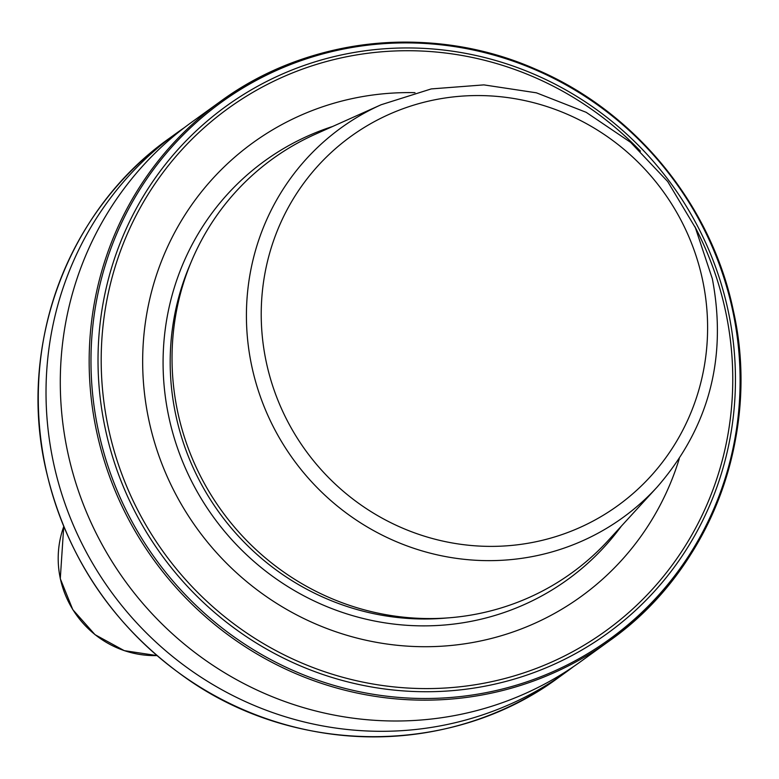 <?xml version="1.0" encoding="UTF-8"?>
<svg xmlns="http://www.w3.org/2000/svg" width="779" height="779" viewBox="0 0 779 779"><rect width="100%" height="100%" fill="white"/><g stroke="black" fill="none" stroke-linecap="round" stroke-linejoin="round"><path stroke-width="1.17" d="M415.003 92.672A280.002 271.326 54.2 0 0 148.945 420.514A280.002 271.326 54.2 0 0 405.616 646.015A280.002 271.326 54.2 0 0 679.269 458.704M191.43 122.381A332.516 322.214 54.2 0 0 67.754 452.375A332.516 322.214 54.2 0 0 580.715 661.566L609.577 640.727A332.516 322.214 54.2 0 0 733.253 310.743A332.516 322.214 54.2 0 0 220.301 101.543A332.516 322.214 54.2 0 0 96.625 431.527A332.516 322.214 54.2 0 0 609.577 640.727C710.818 569.459 761.385 434.546 733.341 310.617C711.451 204.711 634.71 111.076 535.407 69.097C432.549 23.711 308.854 36.428 220.301 101.543L191.43 122.381M184.36 127.639A332.516 322.214 54.2 0 0 177.154 132.693A332.516 322.214 54.2 0 0 53.478 462.677A332.516 322.214 54.2 0 0 566.43 671.878A332.516 322.214 54.2 0 0 573.5 666.62M381.126 104.746L315.115 134.329A255.405 247.488 54.2 0 0 177.768 412.237A255.405 247.488 54.2 0 0 358.165 608.087A255.405 247.488 54.2 0 0 608.292 540.402L657.145 487.06C708.939 427.476 727.343 358.048 712.347 278.775L695.384 227.76L667.691 181.526L630.669 142.391L586.159 112.312L536.4 92.818L483.876 84.882L431.235 88.923L381.126 104.746A240.458 233.009 54.2 0 0 251.812 366.383A240.458 233.009 54.2 0 0 421.653 550.782A240.458 233.009 54.2 0 0 657.145 487.06M63.742 526.585A95.35 92.389 54.2 0 0 60.334 578.573A95.35 92.389 54.2 0 0 156.861 655.567L124.26 650.65L95.028 634.681L72.798 609.665L60.285 578.67L63.732 526.565M190.767 262.961A252.182 244.372 54.2 0 0 175.85 415.265A252.182 244.372 54.2 0 0 447.068 617.961M332.701 126.451A258.375 250.371 54.2 0 0 168.877 417.135A258.375 250.371 54.2 0 0 364.455 618.799A258.375 250.371 54.2 0 0 621.311 526.195M728.151 310.753A325.301 315.222 54.2 0 0 348.895 53.42A325.301 315.222 54.2 0 0 105.321 428.927A325.301 315.222 54.2 0 0 484.567 686.26A325.301 315.222 54.2 0 0 728.151 310.753M640.455 151.155A322.321 312.33 54.2 0 0 265.707 85.262A322.321 312.33 54.2 0 0 108.427 428.207A322.321 312.33 54.2 0 0 484.197 683.173A322.321 312.33 54.2 0 0 725.531 311.113A322.321 312.33 54.2 0 0 694.712 226.309M732.669 310.529A331.279 321.016 54.2 0 0 346.46 48.473A331.279 321.016 54.2 0 0 98.407 430.875A331.279 321.016 54.2 0 0 484.616 692.93A331.279 321.016 54.2 0 0 732.669 310.529M558.699 677.457C452.599 756.37 296.039 756.39 185.334 677.584C112.225 625.488 65.67 555.758 45.659 468.383C17.615 344.464 68.172 209.551 169.423 138.273A332.516 322.214 54.2 0 0 45.747 468.257A332.516 322.214 54.2 0 0 558.699 677.457L566.43 671.878M702.492 279.593A227.809 220.749 54.2 0 0 436.912 99.391A227.809 220.749 54.2 0 0 266.33 362.352A227.809 220.749 54.2 0 0 531.921 542.554A227.809 220.749 54.2 0 0 702.492 279.593M169.423 138.273L177.154 132.693"/></g></svg>
